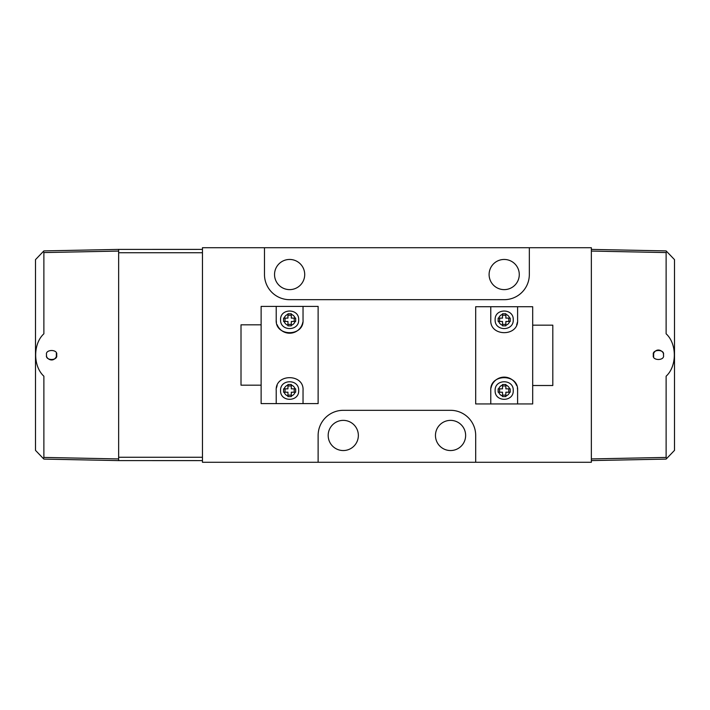 <?xml version="1.0" encoding="UTF-8"?>
<svg xmlns="http://www.w3.org/2000/svg" width="710" height="710" viewBox="0 0 710 710"><rect width="100%" height="100%" fill="white"/><g stroke="black" fill="none" stroke-linecap="round" stroke-linejoin="round"><path stroke-width="1.06" d="M663.433 355C665.226 349.027 651.594 349.027 653.378 355C651.594 360.973 665.226 360.973 663.433 355C664.533 351.752 657.149 346.578 653.653 353.367L653.653 356.633M591.359 249.405L666.122 250.905L674.5 259.629L674.5 450.371L666.122 459.095L591.359 460.595M591.359 458.926L666.122 457.426L666.122 376.202C677.056 366.271 677.056 343.729 666.122 333.798L666.122 252.574L591.359 251.074M666.122 457.426L666.601 458.598M674.402 352.577L674.473 353.793M666.601 251.402L666.122 252.574M504.189 289.627A15.087 15.087 0 0 1 489.101 274.539A15.087 15.087 0 0 1 504.189 259.452A15.087 15.087 0 0 1 519.276 274.539A15.087 15.087 0 0 1 504.189 289.627M289.627 289.627A15.087 15.087 0 0 1 274.539 274.539A15.087 15.087 0 0 1 289.627 259.452A15.087 15.087 0 0 1 304.714 274.539A15.087 15.087 0 0 1 289.627 289.627M450.548 450.548A15.087 15.087 0 0 1 435.461 435.461A15.087 15.087 0 0 1 450.548 420.373A15.087 15.087 0 0 1 465.636 435.461A15.087 15.087 0 0 1 450.548 450.548M343.267 450.548A15.087 15.087 0 0 1 328.18 435.461A15.087 15.087 0 0 1 343.267 420.373A15.087 15.087 0 0 1 358.355 435.461A15.087 15.087 0 0 1 343.267 450.548M591.359 462.281L591.359 247.719L202.457 247.719L202.457 462.281L591.359 462.281M475.691 462.281L475.691 435.461A25.143 25.143 0 0 0 450.548 410.318L343.267 410.318A25.143 25.143 0 0 0 318.124 435.461L318.124 462.281M264.484 247.719L264.484 274.539A25.143 25.143 0 0 0 289.627 299.682L504.189 299.682A25.143 25.143 0 0 0 529.332 274.539L529.332 247.719M46.567 355C44.774 360.973 58.406 360.973 56.622 355C58.406 349.027 44.774 349.027 46.567 355C45.467 358.248 52.851 363.422 56.347 356.633L56.347 353.367M118.641 458.926L118.641 460.595L43.878 459.095L35.5 450.371L35.5 259.629L43.878 250.905L118.641 249.405L118.641 251.074L43.878 252.574L43.878 333.798C32.944 343.729 32.944 366.271 43.878 376.202L43.878 457.426L118.641 458.926L118.641 251.074M43.878 252.574L43.399 251.402M35.598 357.423L35.527 356.207M43.399 458.598L43.878 457.426M202.457 460.604L118.641 460.595M118.641 249.405L202.457 249.396M261.129 324.825L241.01 324.825L241.01 385.175L261.129 385.175M276.217 306.392L276.217 319.802C274.903 336.922 304.306 336.993 303.037 319.802L303.037 306.392L261.129 306.392L261.129 403.608L303.037 403.608L303.037 390.536C304.368 373.424 274.921 373.353 276.217 390.536L276.217 403.608M303.037 403.608L318.124 403.608L318.124 306.392L303.037 306.392M277.166 385.574A13.41 13.41 0 0 0 276.456 388.024M276.217 319.802A13.41 13.41 0 0 0 276.447 322.305M277.166 324.763A13.41 13.41 0 0 0 302.797 322.322M295.076 321.47L295.662 321.47L295.662 318.124L295.076 318.124A5.698 5.698 0 0 0 291.304 314.352L291.304 313.767L287.949 313.767L287.949 318.124L283.592 318.124L283.592 321.47L284.177 321.47A5.698 5.698 0 0 0 287.949 325.242L287.949 325.837L291.304 325.837L291.304 325.242A5.698 5.698 0 0 0 295.076 321.47L291.304 321.47L291.304 325.242M284.177 321.47L287.949 321.47L287.949 325.242M295.076 318.124L291.304 318.124L291.304 314.352M290.204 325.837L291.304 325.837M287.949 315.213L291.304 315.213M285.038 318.124L285.038 321.47M287.949 324.381L291.304 324.381M294.206 318.124L294.206 321.47M295.076 392.213L295.662 392.213L295.662 388.858L295.076 388.858A5.698 5.698 0 0 0 291.304 385.086L291.304 384.5L287.949 384.5L287.949 388.858L283.592 388.858L283.592 392.213L284.177 392.213A5.698 5.698 0 0 0 287.949 395.985L287.949 396.57L291.304 396.57L291.304 395.985A5.698 5.698 0 0 0 295.076 392.213L291.304 392.213L291.304 395.985M284.177 392.213L287.949 392.213L287.949 395.985M295.076 388.858L291.304 388.858L291.304 385.086M290.204 396.57L291.304 396.57M287.949 385.956L291.304 385.956M285.038 388.858L285.038 392.213M287.949 395.124L291.304 395.124M294.206 388.858L294.206 392.213M532.686 385.512L552.806 385.512L552.806 325.162L532.686 325.162M517.599 403.946L517.599 390.536C518.912 373.416 489.509 373.345 490.779 390.536L490.779 403.946L532.686 403.946L532.686 306.72L490.779 306.72L490.779 319.802C489.447 336.904 518.895 336.984 517.599 319.802L517.599 306.72M490.779 306.72L475.691 306.72L475.691 403.946L490.779 403.946M516.649 324.763A13.41 13.41 0 0 0 517.359 322.313M517.599 390.536A13.41 13.41 0 0 0 517.359 388.033M516.649 385.574A13.41 13.41 0 0 0 491.018 388.006M498.74 388.858L498.154 388.858L498.154 392.213L498.74 392.213A5.698 5.698 0 0 0 502.511 395.985L502.511 396.57L505.866 396.57L505.866 392.213L510.224 392.213L510.224 388.858L509.638 388.858A5.698 5.698 0 0 0 505.866 385.086L505.866 384.5L502.511 384.5L502.511 385.086A5.698 5.698 0 0 0 498.74 388.858L502.511 388.858L502.511 385.086M509.638 388.858L505.866 388.858L505.866 385.086M498.74 392.213L502.511 392.213L502.511 395.985M503.612 384.5L502.511 384.5M505.866 395.124L502.511 395.124M508.768 392.213L508.768 388.858M505.866 385.956L502.511 385.956M499.609 392.213L499.609 388.858M498.74 318.124L498.154 318.124L498.154 321.47L498.74 321.47A5.698 5.698 0 0 0 502.511 325.242L502.511 325.837L505.866 325.837L505.866 321.47L510.224 321.47L510.224 318.124L509.638 318.124A5.698 5.698 0 0 0 505.866 314.352L505.866 313.767L502.511 313.767L502.511 314.352A5.698 5.698 0 0 0 498.74 318.124L502.511 318.124L502.511 314.352M509.638 318.124L505.866 318.124L505.866 314.352M498.74 321.47L502.511 321.47L502.511 325.242M503.612 313.767L502.511 313.767M505.866 324.381L502.511 324.381M508.768 321.47L508.768 318.124M505.866 315.213L502.511 315.213M499.609 321.47L499.609 318.124M202.457 252.742L118.641 252.742M118.641 457.258L202.457 457.258M287.949 314.352A5.698 5.698 0 0 0 284.177 318.124M287.949 385.086A5.698 5.698 0 0 0 284.177 388.858M505.866 395.985A5.698 5.698 0 0 0 509.638 392.213M505.866 325.242A5.698 5.698 0 0 0 509.638 321.47M280.574 319.802C280.015 308.122 299.238 308.122 298.679 319.802C299.238 331.472 280.015 331.472 280.574 319.802M280.574 390.536C280.015 378.856 299.238 378.856 298.679 390.536C299.238 402.215 280.015 402.215 280.574 390.536M513.241 390.536C513.8 402.215 494.577 402.215 495.136 390.536C494.577 378.856 513.8 378.856 513.241 390.536M513.241 319.802C513.8 331.472 494.577 331.472 495.136 319.802C494.577 308.122 513.8 308.122 513.241 319.802"/></g></svg>
